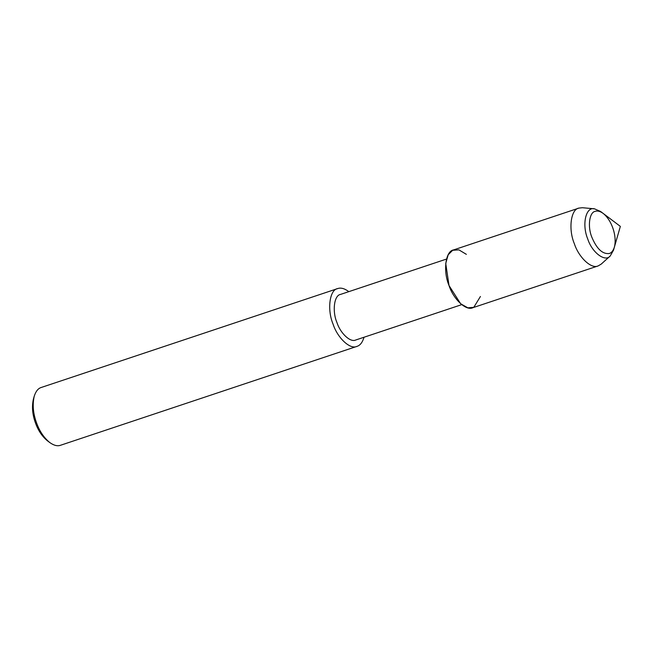 <?xml version="1.0" encoding="UTF-8"?>
<svg xmlns="http://www.w3.org/2000/svg" width="653" height="653" viewBox="0 0 653 653"><rect width="100%" height="100%" fill="white"/><g stroke="black" fill="none" stroke-linecap="round" stroke-linejoin="round"><path stroke-width="0.98" d="M591.904 237.349C596.818 248.973 602.613 254.352 609.298 253.503C611.535 252.833 613.224 250.719 614.375 247.152C617.224 236.247 611.812 220.159 603.111 213.376C600.091 211.221 597.462 210.552 595.234 211.352C589.365 212.094 587.374 226.713 591.904 237.349C596.818 248.973 602.613 254.352 609.298 253.503C611.535 252.833 613.224 250.719 614.375 247.152L620.35 226.395L603.111 213.376C600.091 211.221 597.462 210.552 595.234 211.352C589.365 212.094 587.374 226.713 591.904 237.349M466.356 254.344L458.904 249.862L452.684 250.279L448.195 254.768L445.73 263.412L449.027 285.565L460.651 303.759L467.817 307.824L473.792 307.334L480.42 296.495M446.513 259.061L340.531 294.413C334.189 295.221 332.034 311.032 336.932 322.533C340.384 333.275 350.375 342.743 355.746 340.001L461.72 304.641M348.833 291.646C344.555 288.471 340.833 287.451 337.674 288.585C329.634 289.614 326.9 309.653 333.112 324.239C337.487 337.854 350.147 349.861 356.954 346.376C360.13 345.437 362.488 342.384 364.039 337.234M337.674 288.585L41.204 387.49C38.143 388.404 35.817 391.302 34.242 396.2C32.315 404.648 33.115 413.635 36.641 423.144C39.604 431.29 43.955 437.739 49.693 442.497C53.832 445.452 57.431 446.383 60.492 445.281L356.954 346.376M34.242 396.2L33.425 399.04C31.695 406.648 32.413 414.737 35.589 423.291C38.249 430.621 42.167 436.433 47.326 440.718L49.693 442.497M603.111 213.376L600.58 211.474L594.483 208.821L582.427 207.719L578.925 208.095C570.885 209.123 568.151 229.17 574.362 243.749C578.738 257.364 591.398 269.379 598.205 265.893L601.233 264.098L610.212 255.976L613.502 250.189L614.375 247.152M594.483 208.821C585.904 206.438 581.66 224.42 587.733 238.957C592.116 252.744 605.274 262.367 610.212 255.976M578.925 208.095L453.598 249.911C445.558 250.94 442.816 270.979 449.027 285.565C453.411 299.18 466.071 311.187 472.878 307.702L598.205 265.893"/></g></svg>
